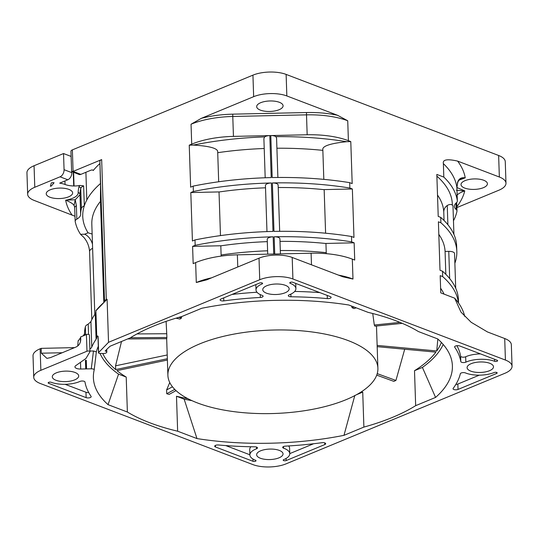<?xml version="1.0" encoding="UTF-8"?>
<svg xmlns="http://www.w3.org/2000/svg" width="539" height="539" viewBox="0 0 539 539"><rect width="100%" height="100%" fill="white"/><g stroke="black" fill="none" stroke-linecap="round" stroke-linejoin="round"><path stroke-width="0.81" d="M167.339 358.738L115.669 369.579A171.705 68.19 -1.9 0 1 102.767 353.51M191.958 400.652A174.346 69.241 -1.9 0 1 184.149 399.17L196.984 438.578L177.648 431.207A171.705 68.19 -1.9 0 1 127.379 412.025L126.214 377.071A171.705 68.19 -1.9 0 1 116.943 370.623L167.386 360.039M126.214 377.071L118.56 374.147A174.346 69.241 -1.9 0 1 100.025 353.456M98.381 348.76A174.346 69.241 -1.9 0 1 97.99 347.035M181.481 316.602L181.528 317.976L178.705 317.39M181.528 317.976A105.065 41.725 178.1 0 0 180.033 319.054L175.957 318.199M136.994 333.924L166.746 333.735L166.874 337.502L130.418 337.731M166.874 337.502A105.065 41.725 178.1 0 0 166.753 338.694L127.649 338.943M121.518 341.483L115.548 365.813L167.218 354.972M115.669 369.579L115.548 365.813M106.715 349.434L106.803 352.095A3.315 1.314 -1.9 0 0 105.866 351.226A3.315 1.314 -1.9 0 0 105.179 351.024A179.602 71.33 178.1 0 1 110.212 346.159L130.121 337.919A171.705 68.19 -1.9 0 1 153.339 326.183A171.705 68.19 -1.9 0 1 181.899 316.487L201.815 308.247A179.602 71.33 178.1 0 1 348.807 305L368.137 312.377A171.705 68.19 -1.9 0 1 418.412 331.552L437.742 338.93A179.602 71.33 178.1 0 1 451.938 361.588A179.602 71.33 178.1 0 1 435.573 397.425L415.663 405.665A171.705 68.19 -1.9 0 1 392.446 417.395A171.705 68.19 -1.9 0 1 363.886 427.097L362.727 392.136A171.705 68.19 -1.9 0 1 359.412 393.032M187.97 398.719A171.705 68.19 -1.9 0 1 176.489 396.246L177.648 431.207M176.044 390.634L169.118 394.386A171.705 68.19 -1.9 0 1 166.733 393.733L166.605 389.96L172.46 386.793M169.765 382.549L166.605 389.96M174.751 389.387L166.733 393.733M199.74 343.882A105.065 41.725 178.1 0 0 167.892 375.272A105.065 41.725 178.1 0 0 232.632 411.473A105.065 41.725 178.1 0 0 346.045 399.695A105.065 41.725 178.1 0 0 377.9 368.305A105.065 41.725 178.1 0 0 313.159 332.112A105.065 41.725 178.1 0 0 199.74 343.882M166.746 333.735L166.1 321.439A105.065 41.725 -1.9 0 1 166.1 321.365L166.113 321.722M362.727 392.136L356.515 394.71M184.149 399.17L176.489 396.246M363.886 427.097L343.976 435.337L354.837 395.404M106.803 352.095A3.315 1.314 -1.9 0 1 102.686 353.503A9.978 3.962 178.1 0 0 100.274 353.456A1.758 0.701 -1.9 0 1 98.516 352.816A1.758 0.701 -1.9 0 1 98.637 352.546L108.528 342.305L107.099 299.233L104.499 301.907L104.519 301.254A5.868 2.331 -1.9 0 1 106.298 299.569L107.099 299.233M350.788 141.602L346.732 141.696A184.884 73.425 178.1 0 0 275.867 136.657A5.868 2.331 178.1 0 0 270.8 135.572L307.169 134.77A58.697 23.312 -1.9 0 1 348.396 140.692L350.788 141.602L352.183 183.597L349.696 182.647L349.872 188.03L352.358 188.98L353.968 237.436L351.482 236.486L351.657 241.87L354.143 242.819L354.716 260.047L352.324 259.131L352.984 279.054L342.952 276.817L292.199 257.46A23.48 9.325 178.1 0 0 259.016 258.188L259.731 279.728L108.528 342.305M259.731 279.728A23.48 9.325 -1.9 0 1 292.913 278.993L292.199 257.46M505.42 360.059A23.48 9.325 -1.9 0 1 512.05 366.25L511.336 344.717A23.48 9.325 178.1 0 0 504.706 338.526L505.42 360.059L292.913 278.993M512.05 366.25A23.48 9.325 -1.9 0 1 504.935 373.264L286.061 463.857A23.48 9.325 -1.9 0 1 252.872 464.591L40.364 383.519A23.48 9.325 -1.9 0 1 33.735 377.327A23.48 9.325 -1.9 0 1 40.856 370.313L86.974 351.226A1.758 0.701 -1.9 0 1 88.874 351.03A1.758 0.701 -1.9 0 1 89.959 351.637A1.758 0.701 -1.9 0 1 89.912 351.812L85.964 358.469L75.75 365.658A5.868 2.331 178.1 0 0 74.941 366.897A5.868 2.331 178.1 0 0 80.722 369.033L85.728 368.925A5.868 2.331 178.1 0 0 86.22 368.905A2.938 1.166 178.1 0 0 86.563 368.905L91.28 368.804C93.186 368.844 94.157 369.242 94.184 369.997L96.346 351.879L93.463 350.977L89.939 351.051M94.184 369.997A179.602 71.33 178.1 0 0 93.57 373.48A179.602 71.33 178.1 0 0 108.043 404.654L118.56 374.147M127.379 412.025L108.043 404.654M196.984 438.578A179.602 71.33 178.1 0 0 343.976 435.337M496.635 373.446L458.029 389.427A2.938 1.166 178.1 0 1 453.878 389.522A2.938 1.166 178.1 0 1 453.05 388.747A2.938 1.166 178.1 0 1 453.178 388.39A188.407 74.827 -1.9 0 0 460.346 373.736A2.938 1.166 178.1 0 1 462.294 372.692A2.938 1.166 178.1 0 1 465.373 372.894A2.938 1.166 178.1 0 1 465.447 372.927A19.956 7.923 -1.9 0 0 465.979 373.136A19.956 7.923 -1.9 0 0 494.182 372.516A1.758 0.701 178.1 0 1 496.675 372.456A1.758 0.701 178.1 0 1 497.167 372.921A1.758 0.701 178.1 0 1 496.635 373.446L496.601 372.436M459.639 345.944L497.126 360.247A1.758 0.701 178.1 0 1 497.625 360.706A1.758 0.701 178.1 0 1 496.534 361.393A1.758 0.701 178.1 0 1 494.6 361.292A19.956 7.923 -1.9 0 0 465.844 362.147A2.938 1.166 178.1 0 1 461.62 362.275A2.938 1.166 178.1 0 1 460.798 361.561A188.407 74.827 -1.9 0 0 454.707 347.197A2.938 1.166 178.1 0 1 454.606 346.914A2.938 1.166 178.1 0 1 456.418 345.769A2.938 1.166 178.1 0 1 459.639 345.944M292.792 282.295L330.272 296.591A2.938 1.166 178.1 0 1 331.101 297.366A2.938 1.166 178.1 0 1 327.321 298.606A188.407 74.827 -1.9 0 0 290.959 296.773A2.938 1.166 178.1 0 1 289.133 296.47A2.938 1.166 178.1 0 1 288.304 295.702A2.938 1.166 178.1 0 1 289.281 294.793A19.956 7.923 -1.9 0 0 295.898 288.601A19.956 7.923 -1.9 0 0 290.265 283.339A1.758 0.701 178.1 0 1 289.766 282.874A1.758 0.701 178.1 0 1 290.851 282.187A1.758 0.701 178.1 0 1 292.792 282.295M220.997 299.004L259.609 283.029A1.758 0.701 178.1 0 1 262.095 282.968A1.758 0.701 178.1 0 1 262.594 283.433A1.758 0.701 178.1 0 1 262.055 283.959A19.956 7.923 -1.9 0 0 256.005 289.921A19.956 7.923 -1.9 0 0 261.644 295.183A19.956 7.923 -1.9 0 0 262.197 295.385A2.938 1.166 178.1 0 1 262.277 295.419A2.938 1.166 178.1 0 1 263.106 296.187A2.938 1.166 178.1 0 1 260.364 297.447A188.407 74.827 -1.9 0 0 223.806 300.89A2.938 1.166 178.1 0 1 220.936 300.654A2.938 1.166 178.1 0 1 220.107 299.879A2.938 1.166 178.1 0 1 220.997 299.004M86.146 397.634L48.658 383.337A1.758 0.701 178.1 0 1 48.166 382.872A1.758 0.701 178.1 0 1 49.251 382.185A1.758 0.701 178.1 0 1 51.185 382.292A19.956 7.923 -1.9 0 0 79.94 381.437A2.938 1.166 178.1 0 1 84.165 381.309A2.938 1.166 178.1 0 1 84.987 382.023A188.407 74.827 -1.9 0 0 91.084 396.381A2.938 1.166 178.1 0 1 91.185 396.67A2.938 1.166 178.1 0 1 89.373 397.809A2.938 1.166 178.1 0 1 86.146 397.634L85.97 392.251L65.138 384.307M253 461.29L215.512 446.986A2.938 1.166 178.1 0 1 214.684 446.211A2.938 1.166 178.1 0 1 218.463 444.978A188.407 74.827 -1.9 0 0 254.826 446.811A2.938 1.166 178.1 0 1 256.652 447.107A2.938 1.166 178.1 0 1 257.48 447.882A2.938 1.166 178.1 0 1 256.51 448.792A19.956 7.923 -1.9 0 0 249.887 454.983A19.956 7.923 -1.9 0 0 255.52 460.245A1.758 0.701 178.1 0 1 256.018 460.704A1.758 0.701 178.1 0 1 254.934 461.391A1.758 0.701 178.1 0 1 253 461.29L252.919 458.999M283.595 448.192A19.956 7.923 -1.9 0 1 284.147 448.394A19.956 7.923 -1.9 0 1 289.78 453.656A19.956 7.923 -1.9 0 1 283.73 459.619A1.758 0.701 178.1 0 0 283.197 460.144A1.758 0.701 178.1 0 0 283.689 460.609A1.758 0.701 178.1 0 0 286.182 460.555L324.788 444.574A2.938 1.166 178.1 0 0 325.677 443.698A2.938 1.166 178.1 0 0 324.849 442.923A2.938 1.166 178.1 0 0 321.978 442.694A188.407 74.827 -1.9 0 1 285.421 446.137A2.938 1.166 178.1 0 0 282.685 447.39A2.938 1.166 178.1 0 0 283.514 448.165A2.938 1.166 178.1 0 0 283.595 448.192L283.534 446.528M260.364 458.238A13.206 5.242 178.1 0 0 274.877 459.026A13.206 5.242 178.1 0 0 283.036 453.878A13.206 5.242 178.1 0 0 279.303 450.402A13.206 5.242 178.1 0 0 264.79 449.614A13.206 5.242 178.1 0 0 256.638 454.754A13.206 5.242 178.1 0 0 260.364 458.238M470.816 371.135A13.206 5.242 178.1 0 0 485.329 371.923A13.206 5.242 178.1 0 0 493.488 366.776A13.206 5.242 178.1 0 0 489.762 363.293A13.206 5.242 178.1 0 0 475.25 362.504A13.206 5.242 178.1 0 0 467.091 367.652A13.206 5.242 178.1 0 0 470.816 371.135M266.482 293.182A13.206 5.242 178.1 0 0 280.994 293.971A13.206 5.242 178.1 0 0 289.153 288.823A13.206 5.242 178.1 0 0 285.421 285.34A13.206 5.242 178.1 0 0 270.908 284.552A13.206 5.242 178.1 0 0 262.756 289.699A13.206 5.242 178.1 0 0 266.482 293.182M56.029 380.285A13.206 5.242 178.1 0 0 70.542 381.08A13.206 5.242 178.1 0 0 78.694 375.932A13.206 5.242 178.1 0 0 74.968 372.449A13.206 5.242 178.1 0 0 60.456 371.661A13.206 5.242 178.1 0 0 52.296 376.808A13.206 5.242 178.1 0 0 56.029 380.285M74.591 347.621L41.159 348.356L40.142 348.78A23.48 9.325 178.1 0 0 33.02 355.794L33.735 377.327M95.942 312.317L95.248 313.792A183.125 72.725 178.1 0 0 90.929 321.581L88.302 324.074A11.737 4.662 -1.9 0 1 88.201 324.121A11.737 4.662 178.1 0 0 85.351 326.829A187.053 74.288 178.1 0 0 84.549 332.159L84.657 335.265M80.479 341.672L80.5 337.737L78.202 341.012M84.583 333.082A20.543 8.159 -1.9 0 1 82.959 335.972M75.009 216.24L34.294 200.474A23.48 9.325 -1.9 0 1 27.664 194.283A23.48 9.325 -1.9 0 1 34.779 187.269L60.038 176.819A5.868 3.914 110.9 0 0 64.067 169.691L71.835 172.655L71.802 171.698M64.067 169.691L63.535 153.541L34.065 165.736A23.48 9.325 178.1 0 0 26.95 172.749L27.664 194.283M73.405 172.312L73.856 185.968A14.674 5.828 178.1 0 1 73.708 185.975A14.674 5.828 178.1 0 1 65.057 184.486A17.605 6.994 -1.9 0 0 59.681 183.139L67.799 179.777A5.868 3.914 -69.1 0 0 71.835 172.655M63.535 153.541L71.121 156.431M72.367 149.882A4.696 1.866 178.1 0 0 70.946 151.284L71.62 171.503L73.082 171.415L72.367 149.882L252.939 75.143L253.653 96.676A23.48 9.325 -1.9 0 1 286.842 95.949L337.596 115.306L347.736 120.77L348.396 140.692M377.179 346.665L435.903 352.135A171.705 68.19 -1.9 0 1 414.504 370.704L415.663 405.665M441.374 342.44A171.705 68.19 -1.9 0 1 436.752 350.97L377.138 345.418M437.83 339.011L436.752 350.97M404.701 349.232L395.929 380.446A171.705 68.19 -1.9 0 1 393.841 381.363L376.727 375.124M354.116 307.028L352.102 307.715A105.065 41.725 178.1 0 1 353.995 308.584L356.212 307.823M352.102 307.715L351.536 306.044M402.256 323.346L374.908 326.169A105.065 41.725 178.1 0 0 374.309 325.024L372.739 313.509M395.929 380.446L377.226 373.628M399.938 322.376L374.309 325.024M443.186 344.448A174.346 69.241 -1.9 0 1 422.414 367.423L414.504 370.704M422.414 367.43L435.573 397.425M505.98 183.206L505.265 161.673A23.48 9.325 178.1 0 0 498.636 155.481L499.35 177.014A23.48 9.325 -1.9 0 1 505.98 183.206A23.48 9.325 -1.9 0 1 498.858 190.22L456.877 207.596M286.842 95.949L286.128 74.409L498.636 155.481M464.719 316.393A194.128 77.097 178.1 0 0 454.653 298.168L440.761 292.866L440.188 275.638L442.674 276.588L442.499 271.205L440.006 270.255L438.402 221.805L440.889 222.755L440.707 217.372L438.22 216.422L436.826 174.427L443.819 177.095L443.375 163.634C442.458 159.598 447.202 158.749 457.611 161.094L499.35 177.014M454.653 298.168L461.007 312.135L471.167 322.288L487.478 331.957L504.706 338.526M440.889 222.755A187.821 74.591 -1.9 0 1 456.823 251.43L456.648 246.047A187.821 74.591 178.1 0 0 440.707 217.372M453.919 234.391L452.982 206.12A5.868 2.331 178.1 0 0 452.336 205.11A184.884 73.425 178.1 0 0 436.886 176.145M444.048 220.491L443.772 212.137C443.759 209.401 444.918 207.178 447.249 205.48C449.418 204.274 451.116 204.153 452.336 205.11M443.819 177.095A190.166 75.527 -1.9 0 1 457.341 200.906A8.806 3.497 -1.9 0 1 457.355 201.047A8.806 3.497 -1.9 0 1 456.466 202.651A20.543 8.159 178.1 0 0 454.397 206.383A20.543 8.159 178.1 0 0 456.21 209.577A8.806 3.497 -1.9 0 1 456.984 210.944A8.806 3.497 -1.9 0 1 456.957 211.281A190.166 75.527 -1.9 0 1 453.467 220.788M457.341 200.906L456.89 187.444L457.631 182.997C458.042 181.111 459.221 179.75 461.162 178.914L464.989 177.917L459.43 179.986M457.368 183.206C458.393 178.921 461.02 177.142 465.245 177.863L464.989 177.917M456.904 187.538L464.766 190.88C460.205 192.538 457.584 194.101 456.91 195.576M464.746 188.084A13.206 5.242 178.1 0 0 479.259 188.872A13.206 5.242 178.1 0 0 487.418 183.732A13.206 5.242 178.1 0 0 483.685 180.248A13.206 5.242 178.1 0 0 469.173 179.46A13.206 5.242 178.1 0 0 461.02 184.607A13.206 5.242 178.1 0 0 464.746 188.084M457.139 194.714L457.052 192.012M456.843 206.767A198.972 79.024 178.1 0 0 464.766 190.88L456.425 190.321M456.823 251.43A187.821 74.591 -1.9 0 1 454.876 263.241M454.552 253.566A5.868 2.331 178.1 0 0 454.552 253.498A5.868 2.331 178.1 0 0 448.771 251.356L445.079 251.437A176.085 69.929 178.1 0 0 438.82 234.377M458.534 303.006L458.433 299.879A187.821 74.591 178.1 0 0 442.499 271.205M442.674 276.588A187.821 74.591 -1.9 0 1 458.433 302.864M444.048 294.126A176.085 69.929 178.1 0 0 440.606 288.217M445.079 251.437L445.834 274.324M259.016 258.188L206.74 279.829L196.297 282.51L195.637 262.594L193.171 263.611L192.598 246.384L195.165 245.326L194.983 239.936L192.423 241L190.813 192.544L193.373 191.486L193.198 186.103L190.638 187.161L189.243 145.166L191.709 144.149A58.697 23.312 -1.9 0 1 233.441 136.394L269.81 135.592A5.868 2.331 178.1 0 0 264.649 136.906A184.884 73.425 178.1 0 0 193.299 145.079L189.243 145.166M191.709 144.149L191.049 124.226L201.377 118.317L253.653 96.676M99.789 163.654A183.125 72.725 178.1 0 0 93.193 170.56A1.172 0.465 178.1 0 0 93.254 170.405A1.172 0.465 178.1 0 0 92.62 170.014A1.172 0.465 178.1 0 0 91.414 170.081A9.978 3.962 178.1 0 0 90.154 170.526L80.85 174.38L73.082 171.415L101.655 159.591A5.868 2.331 178.1 0 0 99.877 161.282L100.449 183.563M89.872 348.976A11.737 4.662 178.1 0 0 91.778 347.049A183.125 72.725 -1.9 0 1 96.09 339.26A20.543 8.159 178.1 0 0 96.858 336.922A20.543 8.159 178.1 0 0 96.737 336.141L98.105 336.397L98.637 352.546M96.737 336.141L95.895 310.835L104.499 301.907A184.884 73.425 -1.9 0 0 95.868 310.733L95.895 310.835M98.3 346.321A176.933 70.265 178.1 0 0 96.346 351.879M94.197 369.882L94.446 367.841M89.359 335.123A1.758 0.701 178.1 0 0 89.407 334.948A1.758 0.701 178.1 0 0 88.322 334.342A1.758 0.701 178.1 0 0 86.422 334.537L80.655 336.922L80.742 339.617C80.486 343.215 78.883 345.694 75.938 347.062L50.518 357.586L46.947 358.388L41.321 353.2L41.159 348.356M92.62 248.338A11.737 4.662 178.1 0 0 89.562 251.619C89.218 246.33 87.311 241.58 83.841 237.389L80.527 234.303L84.589 234.229A11.737 7.405 -112.5 0 1 92.479 244.147M80.527 234.303A192.982 76.646 -1.9 0 1 75.204 221.502A8.806 3.497 -1.9 0 1 75.177 221.28A8.806 3.497 -1.9 0 1 76.828 219.151A20.543 8.159 178.1 0 0 80.668 214.178A20.543 8.159 178.1 0 0 80.621 213.713A187.053 74.288 -1.9 0 1 81.396 208.512A11.737 4.662 -1.9 0 1 84.286 205.777A11.737 4.662 -1.9 0 1 84.333 205.75A184.884 73.425 178.1 0 0 88.059 232.794L92.142 234.047M74.753 208.041A8.806 3.497 -1.9 0 1 74.732 207.818A8.806 3.497 -1.9 0 1 76.376 205.689L75.238 199.733L65.657 200.185C70.548 202.206 73.344 203.985 74.052 205.514L74.638 206.969M74.052 205.514L75.238 199.733L79.994 194.714M73.85 185.975A14.674 5.828 178.1 0 0 74.052 185.975A11.151 4.427 178.1 0 0 79.833 185.443L83.626 185.854A11.737 4.662 178.1 0 0 81.638 187.154A11.737 4.662 178.1 0 0 80.735 188.589A187.053 74.288 178.1 0 0 79.961 193.797L79.94 193.589M80.621 213.713L79.961 193.797L78.148 192.248A18.784 7.458 -1.9 0 1 69.686 199.282A18.784 7.458 -1.9 0 1 65.657 200.185A201.788 80.143 178.1 0 0 71.923 214.832M68.898 189.405A13.206 5.242 178.1 0 0 54.385 188.616A13.206 5.242 178.1 0 0 46.226 193.757A13.206 5.242 178.1 0 0 49.952 197.24A13.206 5.242 178.1 0 0 64.464 198.029A13.206 5.242 178.1 0 0 72.624 192.881A13.206 5.242 178.1 0 0 68.898 189.405M54.021 182.701A17.605 6.994 178.1 0 0 51.825 182.741L54.021 182.701M51.326 183.017L51.818 182.741L51.326 183.017A217.608 86.422 178.1 0 0 50.376 186.245L51.272 186.063L54.028 182.836M73.708 185.975L73.257 172.251M83.626 185.854L84.333 205.75A184.884 73.425 178.1 0 1 100.564 183.462L100.429 199.673L103.838 302.48M71.62 171.503L79.031 174.461A4.696 3.133 -69.1 0 0 80.85 174.38M85.728 368.925L85.445 360.308L85.937 360.295L86.22 368.905M286.128 74.409A23.48 9.325 178.1 0 0 252.939 75.143M279.35 102.295A13.206 5.242 178.1 0 0 264.838 101.507A13.206 5.242 178.1 0 0 256.679 106.655A13.206 5.242 178.1 0 0 260.411 110.138A13.206 5.242 178.1 0 0 274.924 110.926A13.206 5.242 178.1 0 0 283.083 105.779A13.206 5.242 178.1 0 0 279.35 102.295M323.818 179.372L322.8 148.825C323.669 145.645 331.647 143.266 346.732 141.696M349.696 182.647A187.821 74.591 178.1 0 0 272.195 177.567L270.8 135.572L269.81 135.592L271.205 177.587A187.821 74.591 178.1 0 0 265.148 177.769A187.821 74.591 178.1 0 0 193.198 186.103M193.373 191.486A187.821 74.591 -1.9 0 1 265.323 183.152A187.821 74.591 -1.9 0 1 271.38 182.97L272.99 231.426A187.821 74.591 178.1 0 0 266.933 231.602A187.821 74.591 178.1 0 0 194.983 239.936M195.165 245.326A187.821 74.591 -1.9 0 1 267.108 236.985A187.821 74.591 -1.9 0 1 273.165 236.81A5.868 2.331 178.1 0 0 267.229 239.336A5.868 2.331 178.1 0 0 267.229 239.35L267.721 254.165L267.229 239.336M279.916 239.073A5.868 2.331 178.1 0 0 279.923 238.925A5.868 2.331 178.1 0 0 274.156 236.783A187.821 74.591 -1.9 0 1 351.657 241.87M351.482 236.486A187.821 74.591 178.1 0 0 273.98 231.399L272.37 182.95A187.821 74.591 -1.9 0 1 349.872 188.03M271.38 182.97A5.868 2.331 178.1 0 0 265.444 185.497A5.868 2.331 178.1 0 0 265.444 185.517L266.973 231.602L265.444 185.497M265.518 187.808A176.085 69.929 178.1 0 0 219.023 191.985M220.471 235.61L219.023 191.924L190.813 192.544M218.686 181.771L217.668 151.149C216.584 148.009 208.458 145.988 193.299 145.079M263.888 138.631L265.188 177.762L263.888 138.631L264.649 136.906M275.867 136.657L276.574 138.092L277.881 177.479M324.155 189.667A176.085 69.929 178.1 0 0 278.218 187.532M278.131 185.234A5.868 2.331 178.1 0 0 278.137 185.086A5.868 2.331 178.1 0 0 272.37 182.95M352.358 188.98L324.155 189.6L325.603 233.212M325.94 243.5A176.085 69.929 178.1 0 0 280.004 241.371M354.143 242.819L325.94 243.439L326.277 253.674M352.324 259.131A58.697 23.312 178.1 0 0 311.097 253.209L237.369 254.839A58.697 23.312 178.1 0 0 195.637 262.594M221.152 256.099L220.808 245.764L192.598 246.384M267.304 241.647A176.085 69.929 178.1 0 0 220.808 245.824M479.319 375.157L457.847 384.044A2.938 1.166 -1.9 0 1 455.846 384.428M480.471 353.894A19.956 7.923 178.1 0 0 465.669 356.764A2.938 1.166 -1.9 0 1 465.588 356.798A2.938 1.166 -1.9 0 1 461.438 356.892A2.938 1.166 -1.9 0 1 460.616 356.178A188.407 74.827 178.1 0 0 456.917 345.694M319.836 292.61A188.407 74.827 178.1 0 0 294.705 291.444M256.988 292.246A188.407 74.827 178.1 0 0 231.992 294.456M88.692 392.507A2.938 1.166 -1.9 0 1 85.97 392.251M249.88 454.781L225.774 445.585M250.904 446.75A19.956 7.923 178.1 0 0 249.712 449.6L249.887 454.983M289.78 453.656L289.598 448.273A19.956 7.923 178.1 0 0 288.621 445.948M289.78 453.609L313.617 443.745M85.351 326.829L85.62 334.867M34.065 165.736L34.779 187.269M67.799 179.777L60.038 176.819M447.249 205.48L447.889 224.723M443.772 212.137A176.085 69.929 178.1 0 0 437.513 195.078M457.355 201.047L456.904 187.585A8.806 3.497 -1.9 0 0 456.89 187.444A190.166 75.527 178.1 0 0 443.375 163.634M465.245 177.863A198.972 79.024 178.1 0 0 457.611 161.094M455.994 203.075L456.21 209.577M449.674 278.562L448.771 251.356M106.298 299.569L101.655 159.591M104.519 301.254L99.877 161.282M98.105 336.397A1.758 0.701 178.1 0 0 97.977 336.666L97.754 335.972M96.932 335.938A3.524 1.401 178.1 0 0 97.889 336.242M93.463 350.977L91.28 368.804M41.321 353.2L62.214 352.742M80.5 362.316L80.722 369.033M85.937 360.295L86.28 360.295L86.563 368.905M88.201 324.121L88.537 334.375M90.929 321.581L91.778 347.049M95.248 313.792L96.09 339.26M79.833 185.443A13.502 5.363 178.1 0 0 78.93 186.959A188.812 74.988 178.1 0 0 78.148 192.248M65.057 184.486L64.943 180.963M73.6 172.386L74.052 185.975M85.896 172.291L86.819 199.976M78.93 186.959A1.758 1.604 -166.8 0 1 80.735 188.589L81.396 208.512M88.059 232.794L84.589 234.229M100.483 201.33A176.085 69.929 178.1 0 0 91.819 222.236A176.085 69.929 178.1 0 0 91.819 224.19L94.81 314.432M76.828 219.151L76.376 205.689M86.974 351.226L86.422 334.537M40.142 348.78L40.856 370.313M337.596 115.306A60.456 24.012 178.1 0 0 306.482 112.536L232.754 114.16A60.456 24.012 178.1 0 0 209.624 116.491A60.456 24.012 178.1 0 0 201.377 118.317M347.736 120.77A58.697 23.312 178.1 0 0 306.509 114.847L306.482 112.536M307.169 134.77L306.509 114.847L232.781 116.478L233.441 136.394M273.738 254.037L273.165 236.81M274.156 236.783L274.728 254.01M232.754 114.16L232.781 116.478A58.697 23.312 178.1 0 0 210.325 118.735A58.697 23.312 178.1 0 0 191.049 124.226M264.218 148.508A176.085 69.929 178.1 0 0 217.716 152.685M322.854 150.368A176.085 69.929 178.1 0 0 276.911 148.232M280.307 250.52A176.085 69.929 -1.9 0 1 326.243 252.656M311.481 264.817L311.097 253.209M338.519 275.126A58.697 23.312 -1.9 0 1 352.984 279.054M237.369 254.839L237.773 266.98M196.297 282.51A58.697 23.312 -1.9 0 1 211.544 277.834M221.111 254.974A176.085 69.929 -1.9 0 1 267.607 250.797M457.847 384.044L458.029 389.427M494.532 359.257L494.6 361.292M465.669 356.764L465.844 362.147M460.616 356.178L460.798 361.561M454.687 346.617L454.707 347.197M327.22 295.426L327.321 298.606M290.871 294.112L290.959 296.773M290.231 282.375L290.265 283.339M262.021 282.948L262.055 283.959M260.27 294.597L260.364 297.447M223.705 297.885L223.806 300.89M48.631 382.373L48.658 383.337M215.459 445.389L215.512 446.986M256.449 447.04L256.51 448.792M324.788 444.574L324.734 442.883M286.108 458.446L286.182 460.555M166.672 338.694L167.892 375.272M376.491 326.007L377.9 368.305M456.904 187.585L457.631 182.997M456.701 202.428L456.984 210.944M454.552 253.498L455.704 288.224M98.516 352.816L97.977 336.666M89.562 251.619L91.819 319.614M74.638 206.949L75.177 221.28M77.757 345.923L78.155 340.661M89.959 351.637L89.407 334.948M278.137 185.086L279.667 231.319M279.923 238.925L280.421 253.889M295.729 283.413L295.898 288.601M255.83 284.585L256.005 289.921"/></g></svg>
